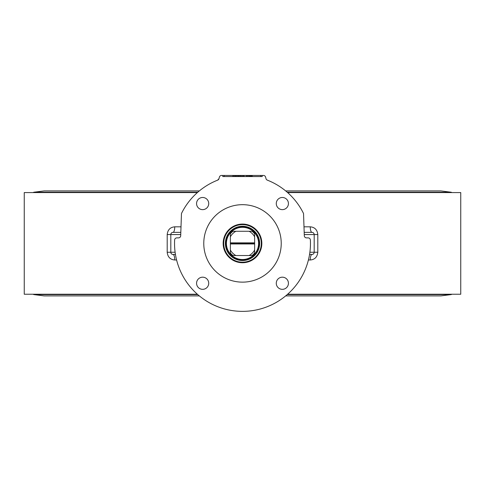 <?xml version="1.0" encoding="UTF-8"?>
<svg xmlns="http://www.w3.org/2000/svg" width="485" height="485" viewBox="0 0 485 485"><rect width="100%" height="100%" fill="white"/><g stroke="black" fill="none" stroke-linecap="round" stroke-linejoin="round"><path stroke-width="0.73" d="M287.611 294.237L460.75 294.237L460.75 192.575L287.611 192.575M197.389 192.575L24.25 192.575L24.25 294.237L197.389 294.237M261.839 243.409A19.339 19.339 0 0 0 232.83 226.659A19.339 19.339 0 0 0 232.83 260.154A19.339 19.339 0 0 0 261.839 243.409M245.804 262.464L239.196 262.464M196.57 283.258A6.081 6.081 0 0 1 205.688 277.996A6.081 6.081 0 0 1 205.688 288.52A6.081 6.081 0 0 1 196.57 283.258M282.349 289.339A6.081 6.081 0 0 1 277.087 280.221A6.081 6.081 0 0 1 287.617 280.221A6.081 6.081 0 0 1 282.349 289.339M202.651 197.48A6.081 6.081 0 0 1 207.913 206.598A6.081 6.081 0 0 1 197.383 206.598A6.081 6.081 0 0 1 202.651 197.48M288.429 203.554A6.081 6.081 0 0 1 279.312 208.817A6.081 6.081 0 0 1 279.312 198.292A6.081 6.081 0 0 1 288.429 203.554M281.233 243.409A38.733 38.733 0 0 1 223.136 276.953A38.733 38.733 0 0 1 223.136 209.866A38.733 38.733 0 0 1 281.233 243.409M178.48 237.88A2.213 2.213 0 0 0 180.693 235.746L181.469 213.509A67.961 67.961 0 0 1 217.656 180.147A2.213 2.213 0 0 0 218.984 178.662L219.408 177.086A2.213 2.213 0 0 1 221.542 175.449L222.803 175.449L222.803 176.552L262.197 176.552L262.197 175.449L263.458 175.449A2.213 2.213 0 0 1 265.592 177.086L266.016 178.662A2.213 2.213 0 0 0 267.344 180.147A67.961 67.961 0 0 1 303.531 213.509L304.307 235.746A2.213 2.213 0 0 0 306.52 237.88L308.169 237.88A2.213 2.213 0 0 1 310.376 239.978A67.961 67.961 0 0 1 242.5 311.37A67.961 67.961 0 0 1 174.624 239.978A2.213 2.213 0 0 1 176.831 237.88L178.48 237.88M222.803 176.552L224.264 176.552L224.264 175.449L222.803 175.449M224.264 175.449L260.736 175.449L260.736 176.552L262.197 176.552M262.197 175.449L260.736 175.449M309.557 254.455L311.976 254.455A2.213 2.213 0 0 0 314.189 252.248L314.189 234.564A2.213 2.213 0 0 0 311.976 232.357A5.523 1.716 90 0 1 310.261 226.828L303.998 226.828M304.265 234.564L317.802 234.564C317.275 229.787 314.759 227.21 310.261 226.828M181.002 226.828L174.739 226.828A5.523 1.716 -90 0 1 173.024 232.357L180.76 232.357M174.739 226.828C170.247 227.21 167.731 229.787 167.198 234.564L170.811 234.564A2.213 2.213 0 0 1 173.024 232.357A2.213 2.213 0 0 0 170.811 234.564L180.735 234.564M314.165 252.57L314.092 252.879M317.802 252.248L314.189 252.248A2.213 2.213 0 0 1 311.976 254.455A5.523 1.716 -90 0 0 310.261 259.984C314.747 259.62 317.263 257.044 317.802 252.248L317.802 234.564M167.198 234.564L167.198 252.248C167.737 257.038 170.253 259.614 174.739 259.984A5.523 1.716 90 0 0 173.024 254.455L175.443 254.455M314.189 234.564A2.213 2.213 0 0 0 311.976 232.357L304.192 232.357M167.198 252.248L170.811 252.248L170.811 234.564M175.115 252.248L170.811 252.248A2.213 2.213 0 0 0 173.024 254.455M235.886 175.667L235.886 176.552L235.88 175.667L238.432 175.667L238.377 176.552M238.347 176.552L238.347 175.667M238.432 176.552L238.432 175.667L238.432 176.552M244.016 176.552L244.016 175.667L242.591 175.667L242.591 176.552M242.9 176.552L242.9 175.667M252.255 175.667L252.255 176.552L252.255 175.667L250.127 175.667L250.127 176.552M251.794 176.552L251.794 175.667M250.642 176.552L250.642 175.667M249.466 176.552L249.466 175.667L246.501 175.667L246.501 176.552M247.047 175.667L246.386 175.667L246.386 176.552M249.32 176.552L249.32 175.667M241.372 176.552L241.372 175.667L238.856 175.667L238.856 176.552M235.364 176.552L235.364 175.667L232.848 175.667L232.848 176.552M245.537 260.263A17.127 17.127 0 0 0 253.255 230.072A17.127 17.127 0 0 0 229.169 232.654A17.127 17.127 0 0 0 239.463 260.263M259.075 243.409A16.575 16.575 0 0 1 234.213 257.765A16.575 16.575 0 0 1 234.213 229.053A16.575 16.575 0 0 1 259.075 243.409M259.627 243.409A17.127 17.127 0 0 0 233.934 228.574A17.127 17.127 0 0 0 233.934 258.238A17.127 17.127 0 0 0 259.627 243.409M261.288 243.409A18.788 18.788 0 0 1 233.109 259.675A18.788 18.788 0 0 1 233.109 227.138A18.788 18.788 0 0 1 261.288 243.409M242.5 226.828A16.575 16.575 0 0 0 227.41 250.266A16.575 16.575 0 0 0 254.995 254.304A16.575 16.575 0 0 0 242.5 226.828A16.575 16.575 0 0 0 239.463 259.699M254.631 253.012L254.631 250.017A13.81 13.81 0 0 1 249.114 255.534L252.103 255.534A15.471 15.471 0 0 0 254.631 253.012L254.631 252.467M254.631 250.017L254.631 243.961L230.369 243.961L230.369 253.012A15.471 15.471 0 0 0 232.897 255.534L249.114 255.534M232.897 255.534L233.437 255.534M251.563 255.534L252.103 255.534M235.886 255.534A13.81 13.81 0 0 1 230.369 250.017M230.369 243.961L230.369 242.858L254.631 242.858L254.631 233.8A15.471 15.471 0 0 0 252.103 231.278L232.897 231.278A15.471 15.471 0 0 0 230.369 233.8L230.369 242.858M230.369 233.8L230.369 234.346M230.369 252.467L230.369 253.012M230.369 236.795A13.81 13.81 0 0 1 235.886 231.278M252.103 231.278L251.563 231.278M233.437 231.278L232.897 231.278M249.114 231.278A13.81 13.81 0 0 1 254.631 236.795M230.369 243.409L254.631 243.409L254.631 243.961M254.631 242.858L254.631 243.409M254.631 234.346L254.631 233.8M254.631 253.988A16.096 16.096 0 0 1 227.277 248.623A16.096 16.096 0 0 1 245.598 227.617A16.096 16.096 0 0 1 254.631 253.988M308.411 259.984L310.261 259.984M174.739 259.984L176.588 259.984M314.189 252.248L309.885 252.248M237.086 176.552L237.086 175.667M251.218 176.552L251.218 175.667M247.956 176.552L247.956 175.667M240.111 176.552L240.111 175.667M234.103 176.552L234.103 175.667M33.119 294.237L33.78 294.583L197.777 294.583M287.223 294.583L451.22 294.583L440.859 295.898L285.671 295.898L440.859 295.898M451.881 192.575L451.22 192.23L287.223 192.23M197.777 192.23L33.78 192.23L33.119 192.575M252.63 255.534A15.805 15.805 0 0 0 254.631 253.54M230.369 253.54A15.805 15.805 0 0 0 232.37 255.534M232.37 231.278A15.805 15.805 0 0 0 230.369 233.279M254.631 233.279A15.805 15.805 0 0 0 252.63 231.278M217.656 180.147L218.984 178.662M451.881 294.237L451.22 294.583M33.78 294.583L44.141 295.898L199.329 295.898M451.22 192.23L440.859 190.914L285.671 190.914M33.78 192.23L44.141 190.914L199.329 190.914"/></g></svg>
